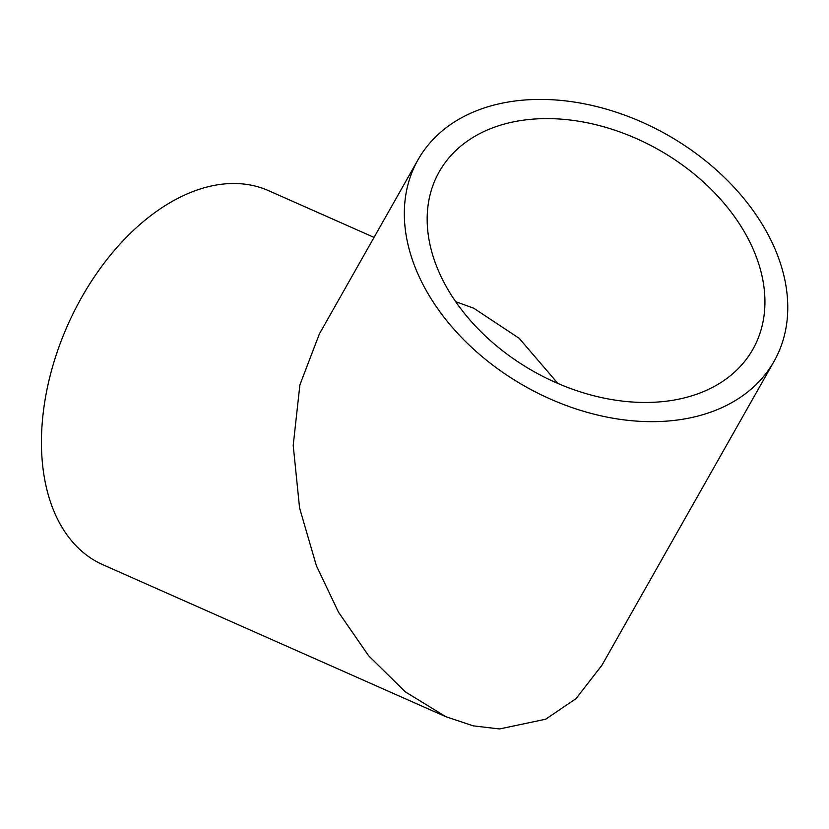 <?xml version="1.0" encoding="UTF-8"?>
<svg xmlns="http://www.w3.org/2000/svg" width="829" height="829" viewBox="0 0 829 829"><rect width="100%" height="100%" fill="white"/><g stroke="black" fill="none" stroke-linecap="round" stroke-linejoin="round"><path stroke-width="1.24" d="M707.21 389.972A180.204 127.251 -150.5 0 1 498.426 347.434A180.204 127.251 -150.5 0 1 439.256 171.727A180.204 127.251 -150.5 0 1 484.892 131.096A180.204 127.251 -150.5 0 1 693.676 173.634A180.204 127.251 -150.5 0 1 752.846 349.341A180.204 127.251 -150.5 0 1 707.21 389.972M374.055 237.395L268.637 190.691A204.566 129.241 113.9 0 0 118.609 245.591A204.566 129.241 113.9 0 0 41.45 443.857A204.566 129.241 113.9 0 0 102.9 564.746L445.919 716.733L405.422 691.935L368.646 655.791L338.491 612.196L316.367 565.668L299.559 507.908L293.207 445.38L299.88 384.925L319.393 333.89L418.054 159.717A204.566 144.464 29.5 0 0 485.224 359.185A204.566 144.464 29.5 0 0 722.246 407.474A204.566 144.464 29.5 0 0 774.048 361.351A204.566 144.464 29.5 0 0 706.878 161.883A204.566 144.464 29.5 0 0 469.856 113.604A204.566 144.464 29.5 0 0 418.054 159.717M774.048 361.351L601.978 665.159L576.082 698.588L545.658 719.22L499.483 728.96L473.214 725.852L445.919 716.733M557.907 383.475L519.182 338.315L473.691 308.191L455.691 301.683"/></g></svg>
